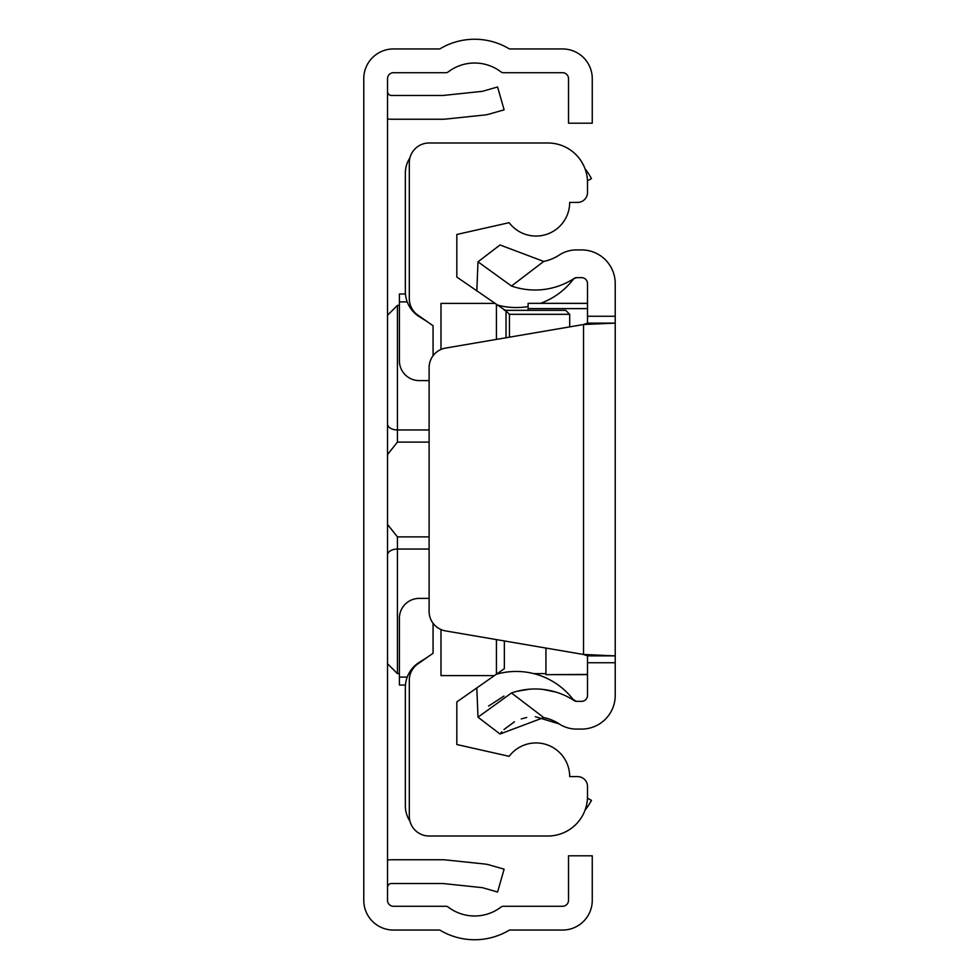 <?xml version="1.0" encoding="UTF-8"?>
<svg xmlns="http://www.w3.org/2000/svg" width="979" height="979" viewBox="0 0 979 979"><rect width="100%" height="100%" fill="white"/><g stroke="black" fill="none" stroke-linecap="round" stroke-linejoin="round"><path stroke-width="1.47" d="M387.525 900.35L387.525 78.65A5.935 5.935 0 0 1 393.472 72.715L445.837 72.715A3.965 3.965 0 0 0 448.235 71.908A43.566 43.566 0 0 1 500.991 71.908A3.965 3.965 0 0 0 503.39 72.715L562.558 72.715A5.935 5.935 0 0 1 568.505 78.65L568.505 123.195L592.258 123.195L592.258 78.65A29.7 29.7 0 0 0 562.558 48.95L509.423 48.95A67.318 67.318 0 0 0 439.791 48.95L393.472 48.95A29.7 29.7 0 0 0 363.772 78.65L363.772 900.35A29.7 29.7 0 0 0 393.472 930.05L439.791 930.05A67.318 67.318 0 0 0 509.423 930.05L562.558 930.05A29.7 29.7 0 0 0 592.258 900.35L592.258 855.805L568.505 855.805L568.505 900.35A5.935 5.935 0 0 1 562.558 906.285L503.39 906.285A3.965 3.965 0 0 0 500.991 907.092A43.566 43.566 0 0 1 448.235 907.092A3.965 3.965 0 0 0 445.837 906.285L393.472 906.285A5.935 5.935 0 0 1 387.525 900.35M387.525 860.039A27.718 27.718 0 0 1 391.49 859.758L442.765 859.758A27.718 27.718 0 0 1 445.665 859.917L484.495 863.992A27.718 27.718 0 0 1 489.231 864.91L504.124 869.181L497.577 892.028L482.684 887.757A3.965 3.965 0 0 0 482.011 887.623L443.181 883.547A3.965 3.965 0 0 0 442.765 883.523L391.49 883.523A3.965 3.965 0 0 0 387.525 887.476M387.525 118.961A27.718 27.718 0 0 0 391.49 119.242L442.765 119.242A27.718 27.718 0 0 0 445.665 119.083L484.495 115.008A27.718 27.718 0 0 0 489.231 114.09L504.124 109.819L497.577 86.972L482.684 91.243A3.965 3.965 0 0 1 482.011 91.377L443.181 95.452A3.965 3.965 0 0 1 442.765 95.477L391.49 95.477A3.965 3.965 0 0 1 387.525 91.524M429.108 442.116L397.425 442.116L387.635 454.415L387.525 455.822L387.635 454.415M387.635 524.585L387.525 523.165L387.635 524.585L397.425 536.884L429.108 536.884M387.525 539.466L387.525 524.94M387.525 454.06L387.525 439.534M409.956 821.197A27.718 27.718 0 0 1 405.355 805.901L405.355 687.503A29.7 29.7 0 0 1 419.281 662.33L427.162 657.399M427.162 321.601L419.281 316.67A29.7 29.7 0 0 1 405.355 291.497L405.355 173.099A27.718 27.718 0 0 1 409.956 157.803M587.473 798.228L591.475 800.357A67.318 67.318 0 0 1 585.001 810.282M585.001 168.718A67.318 67.318 0 0 1 591.475 178.643L587.473 180.772M433.073 623.28L433.073 653.262L417.752 663.982A19.8 19.8 0 0 0 409.308 680.197L409.308 816.205A19.8 19.8 0 0 0 429.108 836.005L547.91 836.005A39.601 39.601 0 0 0 587.51 796.404L587.51 786.504A9.9 9.9 0 0 0 577.61 776.604L569.692 776.604A33.665 33.665 0 0 0 509.153 756.326L456.826 744.529L456.826 701.931L504.344 668.657L504.344 640.951M429.108 380.598L419.208 380.598A19.8 19.8 0 0 1 399.408 360.798L399.408 293.969L405.453 293.969M506.021 337.755L506.021 310.869L456.826 277.069L456.826 234.47L509.153 222.674A33.665 33.665 0 0 0 569.692 202.396L577.61 202.396A9.9 9.9 0 0 0 587.51 192.496L587.51 182.596A39.601 39.601 0 0 0 547.91 142.995L429.108 142.995A19.8 19.8 0 0 0 409.308 162.795L409.308 298.803A19.8 19.8 0 0 0 417.752 315.018L433.073 325.738L433.073 355.72M440.991 349.454L440.991 303.38L494.407 303.38M440.991 629.546L440.991 675.62L494.407 675.62M496.426 674.201L496.426 639.605M496.426 339.395L496.426 304.799M504.344 310.343L565.727 310.343L569.692 314.308L569.692 326.888M405.453 685.031L399.408 685.031L399.408 618.202A19.8 19.8 0 0 1 419.208 598.402L429.108 598.402M506.021 310.869L509.447 314.308L509.447 337.18M500.024 734.017L477.997 717.203L511.491 692.961L543.724 717.57L500.024 734.017L501.823 731.827M488.57 706.067L503.989 696.057M516.655 691.382L529.309 689.216M542.819 689.412L555.754 692.043M511.491 286.039L477.997 261.797L500.024 244.983L543.724 261.43L511.491 286.039A71.773 71.773 0 0 0 574.355 278.293A3.965 3.965 0 0 1 576.533 277.644L581.575 277.644A5.935 5.935 0 0 1 587.51 283.58L587.51 323.119L615.228 323.119L615.228 655.881L587.51 655.881L587.51 695.42A5.935 5.935 0 0 1 581.575 701.356L576.533 701.356A3.965 3.965 0 0 1 574.355 700.707A71.773 71.773 0 0 0 511.491 692.961M535.329 716.701L559.168 723.909A44.055 44.055 0 0 0 543.724 717.57M503.952 729.551L514.452 721.804M521.256 718.916L526.726 717.497M587.51 662.746L615.228 662.746L615.228 695.42A33.665 33.665 0 0 1 581.575 729.086L576.533 729.086A31.683 31.683 0 0 1 559.168 723.909M543.724 261.43A44.055 44.055 0 0 0 559.168 255.091A31.683 31.683 0 0 1 576.533 249.914L581.575 249.914A33.665 33.665 0 0 1 615.228 283.58L615.228 323.119L583.545 324.514L587.51 323.119M615.228 662.746L615.228 655.881L583.545 654.486L445.58 630.917A19.8 19.8 0 0 1 429.108 611.398L429.108 367.602A19.8 19.8 0 0 1 445.58 348.083L583.545 324.514L583.545 654.486L587.51 655.881M576.276 701.356L572.972 699.275A71.773 71.773 0 0 0 496.353 674.262A71.773 71.773 0 0 1 573.376 699.801A3.965 3.965 0 0 0 574.355 700.707A3.965 3.965 0 0 1 573.376 699.801M574.355 278.293L573.376 279.199A71.773 71.773 0 0 1 540.494 303.331M528.109 306.562A71.773 71.773 0 0 1 496.353 304.738M477.997 261.797L476.81 291.069M477.997 717.203L476.81 687.931M545.927 648.061L545.927 674.653L587.51 674.421M528.109 310.343L528.109 303.331L587.51 303.392M387.525 315.262L397.425 305.362L397.425 429.965L429.108 429.965M387.525 423.895A9.9 6.07 0 0 0 397.425 429.965L397.425 442.116M429.108 549.035L397.425 549.035L397.425 673.638L387.525 663.738M397.425 536.884L397.425 549.035A9.9 6.07 180 0 0 387.525 555.105M407.227 301.899L399.408 301.899M569.692 314.308L509.447 314.308M407.227 677.101L399.408 677.101M587.51 316.254L615.228 316.254M528.109 308.618L587.51 308.618M545.927 673.638L533.824 673.638M498.629 673.638L497.234 673.638M399.408 673.638L397.425 673.638M397.425 305.362L399.408 305.362M497.234 305.362L498.629 305.362M573.975 278.648L576.533 277.644M572.984 279.713L573.865 278.746M528.109 303.331L587.51 303.331M545.927 674.653L587.51 674.653"/></g></svg>
